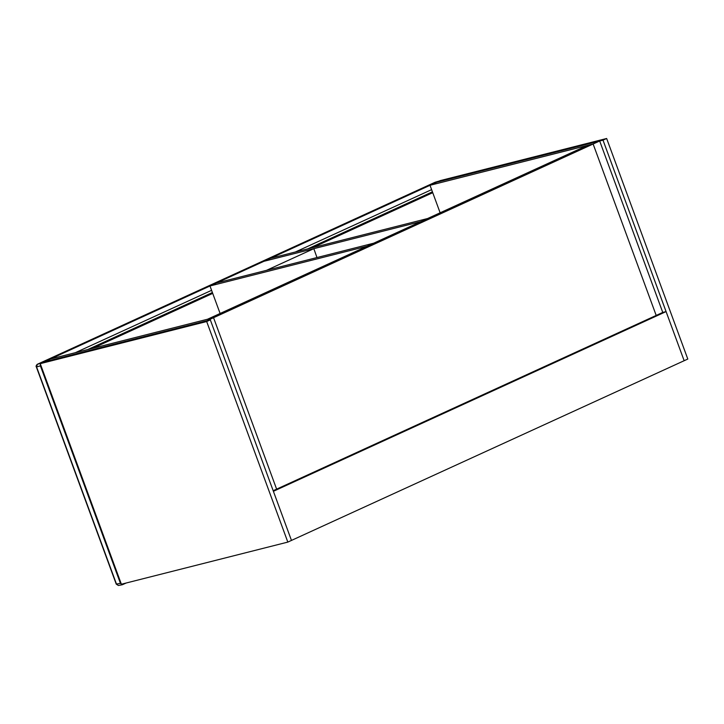 <?xml version="1.0" encoding="UTF-8"?>
<svg xmlns="http://www.w3.org/2000/svg" width="724" height="724" viewBox="0 0 724 724"><rect width="100%" height="100%" fill="white"/><g stroke="black" fill="none" stroke-linecap="round" stroke-linejoin="round"><path stroke-width="1.09" d="M156.764 332.081A9.195 6.959 75.8 0 0 156.203 332.198A9.195 6.959 75.8 0 0 155.651 332.37M75.296 352.706L211.589 290.333L75.314 352.697M295.32 252.015L431.613 189.643L295.338 252.006M126.238 582.992L122.32 584.748L118.374 585.481L116.483 584.096L36.58 366.932L37.331 364.299L41.141 363.249L439.459 180.982M435.504 182.131L37.331 364.299A1.05 0.679 65.4 0 0 37.259 364.317L37.259 364.317C36.128 365.529 35.82 366.407 36.345 366.95L40.408 365.882L40.39 364.1M122.32 584.748L120.428 583.354L40.408 365.882M37.15 364.398A1.05 0.679 65.4 0 1 37.259 364.317L435.106 182.249A1.05 0.679 65.4 0 1 435.169 182.231L439.287 181.045M435.043 182.285A1.05 0.679 65.4 0 1 435.106 182.249L439.368 181M36.345 366.95L116.247 584.123L120.428 583.354M313.827 248.667L263.898 261.31L216.539 282.975L266.477 270.342L313.827 248.667L316.985 257.554M209.987 285.98L216.539 282.975L373.665 243.21L367.113 246.214L209.987 285.98L220.105 313.483M427.576 218.539L421.024 221.535L263.898 261.31L270.45 258.305L427.576 218.539M430.011 185.29L436.563 182.285L599.68 140.999L593.128 144.004L656.197 315.438L593.128 144.004L213.553 317.709L207.553 319.23L587.128 145.524L593.128 144.004L430.011 185.29L440.129 212.793M213.553 317.709L276.622 489.143L213.553 317.709L206.992 320.714L43.874 362L50.436 358.995L213.553 317.709M599.68 140.999L662.759 312.433L666.08 311.591L684.153 360.715L291.464 540.421L273.391 491.306L666.08 311.591M273.183 490.718L662.759 312.433M287.826 542.095L121.379 584.223L40.236 363.665L206.675 321.537L287.826 542.095L291.464 540.421L210.322 319.872L206.675 321.537M40.236 363.665L43.874 362L210.322 319.872M684.153 360.715L687.8 359.05L606.649 138.492L603.011 140.157L684.153 360.715M606.649 138.492L440.21 180.62L436.563 182.285L603.011 140.157M432.735 192.693L312.75 247.599M212.711 293.383L92.726 348.289M87.794 349.538L212.394 292.523M307.818 248.848L432.409 191.833M116.247 584.123L118.374 585.481"/></g></svg>
